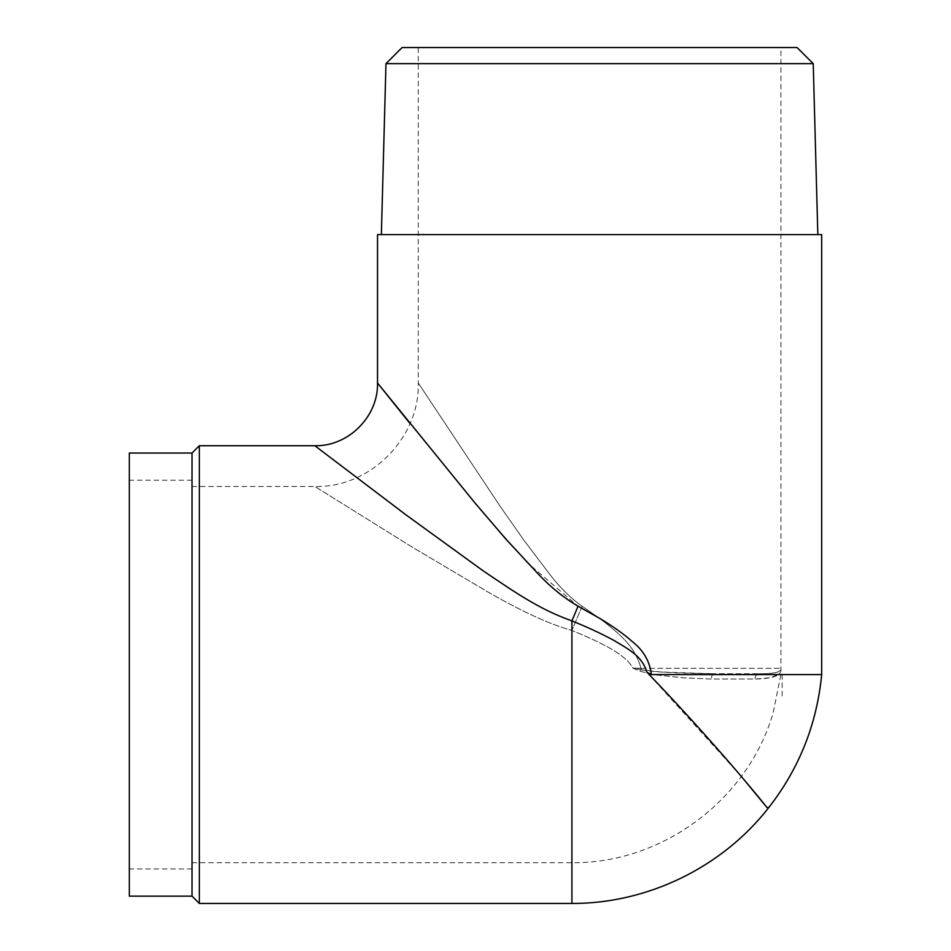 <?xml version="1.0" encoding="UTF-8"?>
<svg xmlns="http://www.w3.org/2000/svg" width="951" height="951" viewBox="0 0 951 951"><rect width="100%" height="100%" fill="white"/><g stroke="black" fill="none" stroke-linecap="round" stroke-linejoin="round"><path stroke-width="0.71" stroke-dasharray="4.75 3.57" d="M632.855 668.089L640.285 671.263L653.004 674.58L683.614 677.861L711.3 679.05L754.951 679.038L769.442 677.825L778.56 674.58C774.554 677.397 766.684 678.883 754.951 679.038L711.3 679.05L683.638 677.861L653.004 674.58L640.285 671.263L632.855 668.089L640.95 669.73A6.265 1.854 -66.4 0 0 640.285 671.263A6.265 1.854 113.6 0 1 640.95 669.73C650.044 671.62 668.161 672.535 679.299 672.939L713.488 673.76L660.6 671.977L640.95 669.73L632.855 668.089L640.986 668.315A6.265 1.426 90 0 1 640.95 669.73A6.265 1.426 -90 0 0 640.986 668.315L632.855 668.089C628.504 659.221 614.833 650.603 605.05 645.574C595.005 640.332 583.95 635.327 571.908 630.549L571.931 630.442C550.165 624.498 522.135 611.659 487.839 591.95L411.926 546.956L314.829 486.472L411.26 546.54L487.494 591.748C521.933 611.576 550.082 624.474 571.931 630.442C550.165 624.498 522.135 611.659 487.839 591.95L411.926 546.956L314.829 486.472L411.26 546.54L487.494 591.748C521.933 611.576 550.082 624.474 571.931 630.442L571.908 630.549C583.95 635.327 594.993 640.332 605.038 645.574C614.845 650.615 628.528 659.245 632.855 668.089M757.662 673.76L713.488 673.76L757.662 673.76C771.737 673.938 779.428 672.619 780.747 669.777C779.642 672.571 771.95 673.902 757.662 673.76C771.737 673.938 779.428 672.619 780.747 669.777C779.642 672.571 771.95 673.902 757.662 673.76A6.265 5.456 -92.2 0 0 754.951 679.038A6.265 5.456 87.8 0 1 757.662 673.76M778.56 674.58C781.104 671.572 781.104 671.572 778.56 674.58C781.104 671.572 781.104 671.572 778.56 674.58M599.606 234.612L381.363 234.612L599.606 234.612M377.523 234.612L821.676 234.612M192.031 896.139L192.031 453.033M599.606 618.376C618.709 633.211 635.066 645.943 640.986 668.315C635.054 645.931 618.732 633.247 599.606 618.376L582.095 606.239L599.606 618.376M582.095 606.239L571.931 630.442L582.095 606.239C570.755 598.143 560.175 587.766 550.367 575.117L524.001 540.37L499.513 505.385L418.285 383.015L499.869 505.908L524.239 540.703L550.51 575.284C560.305 587.896 570.838 598.215 582.095 606.239C570.755 598.143 560.175 587.766 550.367 575.117L524.001 540.37L499.513 505.385L418.285 383.015L499.869 505.908L524.239 540.703L550.51 575.284C560.305 587.896 570.838 598.215 582.095 606.239M578.065 606.191L571.92 620.872C538.741 609.258 512.339 590.5 483.025 570.731L405.685 514.646L314.829 445.722L405.554 514.55L483.013 570.719C512.244 590.428 538.694 609.246 571.92 620.872L571.908 620.932C587.088 626.971 601.234 633.544 614.346 640.653C629.11 649.592 642.08 656.083 646.858 672.155L651.34 674.58C649.818 661.29 643.363 650.199 631.951 641.319C623.88 634.079 613.098 626.412 599.606 618.316L578.065 606.191L527.294 562.719L483.156 512.684L410.012 423.552M768.848 807.47L766.922 807.47M651.34 674.58L821.676 674.58M741.304 776.396L646.858 672.155M129.324 896.139L129.324 453.033M129.324 674.58L129.324 868.964L129.324 674.58M599.606 47.55L418.285 47.55L599.606 47.55M797.116 47.55L402.083 47.55M199.341 445.722L199.341 903.45M385.975 63.658L813.224 63.658M713.488 673.76A6.265 4.173 -88.5 0 0 711.3 679.05A6.265 4.173 91.5 0 1 713.488 673.76M640.986 668.315L780.914 668.315L640.986 668.315M571.908 674.58L571.908 862.688L571.908 674.58M571.908 620.932L571.908 903.45M192.031 862.688L571.908 862.688C662.395 863.698 748.389 799.518 773.187 712.489L780.914 674.58L780.914 47.55M192.031 486.472L314.829 486.472C370.177 488.041 419.855 437.852 418.285 383.015L418.285 47.55M782.174 674.58L782.174 697.63M192.031 480.207L129.324 480.207M192.031 868.964L129.324 868.964"/><path stroke-width="1.43" d="M646.858 672.155C642.08 656.059 629.063 649.569 614.298 640.629C601.21 633.532 587.076 626.971 571.908 620.932L571.92 620.872C538.741 609.258 512.339 590.5 483.025 570.731L405.685 514.646L314.829 445.722L405.554 514.55L483.013 570.719C512.244 590.428 538.694 609.246 571.92 620.872L578.065 606.191C564.347 598.227 551.283 587.73 538.896 574.713L505.67 538.86L474.846 502.806L377.523 383.015L474.787 502.734L505.682 538.86L538.967 574.773C551.307 587.754 564.347 598.227 578.065 606.191L599.606 618.316C613.074 626.4 623.844 634.055 631.916 641.271C643.34 650.163 649.806 661.266 651.34 674.58L646.858 672.155L649.176 674.58C712.026 739.949 760.479 798.959 766.922 807.47L768.848 807.47C799.304 768.277 816.909 723.984 821.676 674.58L821.676 234.612L377.523 234.612L377.523 383.015L410.012 423.552M821.676 674.58L651.34 674.58M766.91 807.458L741.304 776.396M192.031 896.139L192.031 453.033L129.324 453.033L129.324 896.139L192.031 896.139L199.341 903.45L199.341 445.722L314.829 445.722C348.304 446.601 378.415 416.49 377.523 383.015M385.975 63.658L402.083 47.55L797.116 47.55L813.224 63.658L385.975 63.658L381.363 234.612M199.341 903.45L571.908 903.45L571.908 620.932M571.908 903.45C647.631 903.688 722.368 867.276 768.848 807.47M192.031 453.033L199.341 445.722M813.224 63.658L817.836 234.612"/></g></svg>
